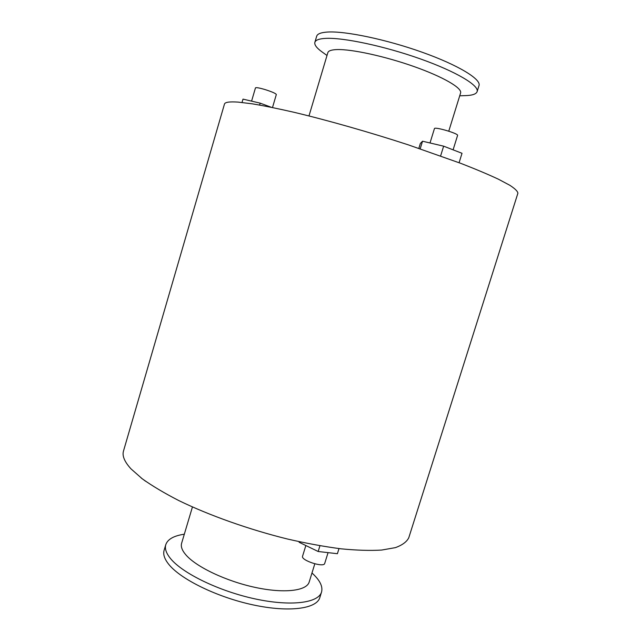 <?xml version="1.0" encoding="UTF-8"?>
<svg xmlns="http://www.w3.org/2000/svg" width="641" height="641" viewBox="0 0 641 641"><rect width="100%" height="100%" fill="white"/><g stroke="black" fill="none" stroke-linecap="round" stroke-linejoin="round"><path stroke-width="0.96" d="M242.026 102.464L243.003 99.123L260.19 103.153L271.311 107.287M259.629 105.052L260.19 103.153M251.584 101.134L255.471 87.873C256.16 87.32 259.429 87.905 265.262 89.628C272.121 91.831 275.814 93.466 276.335 94.523L272.497 107.528M420.192 148.808L422.531 141.22L443.636 146.172L462.017 153.295L459.092 162.702M440.623 155.907L443.636 146.172M418.845 148.351L420.344 143.464L422.531 141.22M430.007 142.975L434.438 128.609C434.414 126.445 458.804 133.616 457.578 135.419L453.099 149.842M448.764 131.181L460.591 92.993C462.369 88.121 443.348 76.928 414.222 66.632C385.161 56.32 351.709 49.061 336.99 49.573C331.461 49.766 328.416 50.791 327.847 52.658L308.986 115.933M459.717 95.797L465.478 95.621C472.345 95.405 476.223 94.083 477.12 91.647C479.396 85.549 456.248 71.624 420.256 58.86C384.336 46.088 343.151 37.378 325.548 38.388C319.106 38.74 315.54 40.062 314.859 42.354C314.25 44.87 316.734 48.131 322.327 52.129L327.006 55.479M477.12 91.647L479.011 85.565C481.359 79.252 458.267 65.094 422.267 52.274C386.347 39.438 345.106 30.848 327.439 32.05C320.965 32.483 317.375 33.877 316.67 36.241L314.859 42.354M141.284 478.058L145.571 481.231M299.267 541.733L299.107 542.262L318.16 551.5L337.398 553.704L338.993 548.584M319.939 545.771L318.16 551.5M299.155 541.709L299.107 542.262M305.853 545.531L302.552 556.236C300.629 560.33 323.961 567.926 324.707 563.439L328.064 552.638M314.811 563.832L309.186 582.02C306.686 590.89 284.259 593.67 255.246 587.42C226.265 581.235 196.402 567.037 186.01 555.018C182.1 550.515 180.642 546.597 181.619 543.264L192.436 506.975M311.975 572.99C319.827 580.097 323.016 586.435 321.558 592.004C318.505 602.973 291.046 606.642 255.238 598.934C219.47 591.298 182.909 573.583 170.714 558.792C166.235 553.383 164.593 548.68 165.779 544.674C167.662 539.233 173.847 535.748 184.32 534.201M321.558 592.004L319.819 597.604C316.702 608.758 289.195 612.62 253.395 604.96C217.628 597.38 181.123 579.568 168.984 564.609C164.529 559.144 162.902 554.369 164.112 550.298L165.779 544.674M238.148 102.111C229.526 101.518 224.959 102.175 224.462 104.098L123.489 451.056C122.03 455.871 124.546 461.824 131.02 468.892L142.278 478.819C152.165 485.878 164.352 493.137 178.839 500.589C209.455 515.468 249.069 529.538 287.537 539.033C306.526 543.376 324.346 546.637 340.996 548.816C356.644 550.339 370.194 550.755 381.643 550.058L395.425 547.63C402.332 545.106 406.787 541.813 408.782 537.735L517.888 193.253C517.76 191.363 515.092 188.718 509.867 185.305L498.386 179.192C488.298 174.472 475.83 169.216 460.999 163.431L408.429 144.89C369.577 132.214 327.839 120.348 294.075 112.303C277.946 108.609 263.996 105.781 252.242 103.818L238.148 102.111"/></g></svg>
